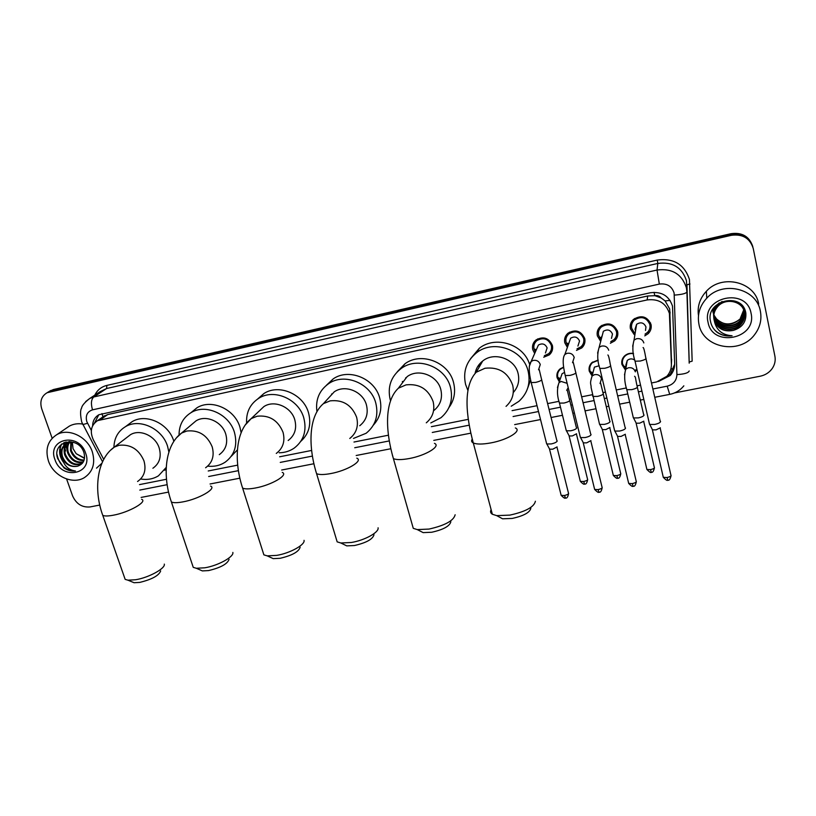 <?xml version="1.0" encoding="UTF-8"?>
<svg xmlns="http://www.w3.org/2000/svg" width="816" height="816" viewBox="0 0 816 816"><rect width="100%" height="100%" fill="white"/><g stroke="black" fill="none" stroke-linecap="round" stroke-linejoin="round"><path stroke-width="1.22" d="M559.317 381.786L557.104 377.726C556.4 374.36 557.308 371.484 559.827 369.097L563.55 367.088M591.947 375.717L589.264 371.158C588.591 367.853 589.468 364.997 591.916 362.6L598.169 360.06M637.082 370.107L635.46 370.964M625.076 369.475L621.935 364.477C621.292 361.253 622.149 358.428 624.495 356.021C627.014 353.726 630.003 352.869 633.451 353.44M552.432 345.668L551.636 346.157M534.684 353.45L532.746 349.615C531.95 345.77 533.042 342.547 536.02 339.946C543.425 336.029 548.882 337.855 552.381 345.433C553.146 349.177 552.116 352.339 549.28 354.909L543.711 357.214M584.674 338.314L583.746 339.028M568.538 334.111L568.293 333.265M567.375 347.392L564.794 342.802C564.029 339.017 565.1 335.815 568.007 333.193C575.586 329.021 581.155 330.806 584.735 338.558C585.47 342.23 584.47 345.372 581.716 347.963L576.504 350.38M617.375 330.715L616.478 331.582M600.484 341.037L597.353 335.876C596.618 332.163 597.659 328.981 600.484 326.339C608.236 321.902 613.948 323.646 617.62 331.571C618.324 335.162 617.345 338.273 614.683 340.884L610.348 343.261M650.525 322.871L649.934 323.615M634.154 334.519L630.431 328.838C629.728 325.207 630.737 322.065 633.471 319.403C641.396 314.67 647.251 316.353 651.025 324.462C651.698 327.971 650.75 331.041 648.2 333.662L644.773 335.866M617.804 332.704L616.692 333.581M584.98 340.241L583.909 340.915M552.656 347.524L552.116 347.81L552.656 347.524M631.502 322.881L631.227 322.361M671.517 361.835L669.691 308.989L665.111 300.92L661.133 297.952C659.512 295.963 657.4 295.198 654.779 295.647L654.065 292.312M651.494 382.969L656.696 381.929L666.886 376.268C669.967 372.82 671.476 368.842 671.395 364.324L669.416 313.436C665.948 303.073 658.522 298.574 647.149 299.941L97.573 420.628C91.106 425.085 89.668 431.419 93.259 439.651L103.703 459.377M654.779 295.647L661.133 297.952M102.275 417.323L100.154 418.812M654.463 295.718L647.71 295.984L107.702 414.579L103.112 416.65M139.495 484.612L166.484 479.257M208.213 470.975L237.68 465.12M279.653 456.787L311.62 450.442M353.981 442.037L388.436 435.193M431.378 426.666L468.302 419.332M512.071 410.642L537.03 405.685M547.607 403.594L559.031 401.319M569.435 399.259L570.965 398.953M581.645 396.831L592.426 394.689M602.953 392.598L605.462 392.108M616.274 389.956L626.372 387.947M637.031 385.835L640.54 385.142M584.317 340.68L584.858 342.19M47.471 392.506L51.52 390.68L731.167 234.498C742.213 232.988 749.455 237.191 752.903 247.105C749.455 237.191 742.213 232.988 731.167 234.498L51.52 390.68L47.471 392.506M49.368 391.354L53.407 389.538L731.014 233.692C742.019 232.183 749.241 236.375 752.678 246.248M658.461 381.5L670.273 375.472C673.271 372.065 674.73 368.159 674.659 363.732L672.506 306.143C669.069 295.851 661.705 291.394 650.423 292.76L98.93 414.712C94.87 417.088 92.769 420.791 92.606 425.84M65.402 451.064L64.862 449.279M64.515 447.688L64.25 445.444M64.229 445.159L64.28 442.741M52.153 438.243L41.728 408.826C39.627 401.543 41.412 396.178 47.093 392.731L731.32 235.314C742.682 233.815 749.996 238.211 753.25 248.513L774.894 356.123C775.71 360.539 774.812 364.67 772.222 368.526C769.294 372.575 765.286 375.136 760.206 376.207L674.526 392.924M99.725 505.053L90.107 506.93C82.1 507.623 76.265 503.962 72.614 495.944L66.596 478.982M67.014 449.106L66.147 444.955M66.045 443.088L66.076 441.925M94.534 423.004L98.767 414.803M674.669 364.262L670.334 374.167L664.489 378.451M698.945 324.238C697.129 314.527 699.74 305.847 706.768 298.177C722.67 280.255 756.86 288.466 760.4 311.314C761.94 319.862 759.961 327.685 754.484 334.805C739.51 355.164 702.902 348.004 698.945 324.238M698.486 315.608C697.17 306.51 699.791 298.401 706.35 291.281C721.874 273.727 755.239 281.724 758.707 304.062M717.244 332.408C721.66 335.396 726.607 336.518 732.085 335.774C722.15 335.05 716.234 330.052 714.316 320.77C717.723 328.879 724.057 332.092 733.319 330.409C742.213 327.634 746.395 321.902 745.855 313.222C742.713 291.465 705.432 300.206 710.481 321.239C711.317 325.757 713.572 329.48 717.244 332.408M751.067 313.283C757.248 338.977 712.368 348.055 708.053 322.32C701.383 296.902 746.701 287.018 751.067 313.283M713.725 316.761L713.857 317.434C715.734 329.348 733.757 333.112 741.183 323.605C743.978 320.209 745.079 316.475 744.478 312.406M713.735 316.975L713.888 317.863C715.775 329.797 733.819 333.571 741.254 324.054C744.182 320.453 745.253 316.537 744.457 312.314C742.723 300.992 725.312 297.361 717.652 306.704C714.357 310.61 713.153 314.915 714.031 319.627L714.316 320.77M713.755 315.884C715.785 327.644 733.553 331.214 740.887 321.83C743.447 318.75 744.58 315.323 744.284 311.549M713.745 316.098L713.745 316.129C715.622 328.001 733.564 331.745 740.969 322.269C743.58 319.117 744.702 315.608 744.335 311.763M713.837 315.007C716.55 326.237 733.533 329.052 740.602 320.076L744.019 310.712M713.806 315.221C716.356 326.594 733.543 329.593 740.673 320.515C743.06 317.659 744.202 314.466 744.09 310.916M740.387 318.77L737.705 320.739C729.881 325.523 722.792 324.89 716.448 318.821C724.424 325.91 732.401 325.9 740.387 318.77L743.794 310.1M740.316 318.332L743.713 309.896M744.386 311.885C742.642 300.574 725.261 296.953 717.611 306.286C714.316 310.182 713.113 314.486 713.99 319.189C716.968 328.165 723.415 331.908 733.319 330.409M744.07 310.162L742.06 305.419M719.284 302.858L717.448 304.592C714.408 308.152 713.153 312.13 713.694 316.537M744.151 310.59L740.877 304.266M722.109 301.461L717.488 305.021C714.5 308.499 713.235 312.406 713.704 316.761M743.764 308.458L743.407 307.112M714.877 306.51L713.561 314.803M713.592 315.017L713.704 315.67M743.835 308.887L743.264 306.908M715.489 305.867L713.561 315.017M713.592 315.241L713.704 315.884M713.612 308.101L713.419 313.089M713.816 307.816L713.572 313.946M713.449 313.517L713.561 314.16M716.448 318.821L713.847 314.905M713.123 312.834L712.664 309.56M714.561 329.868C719.335 334.591 725.179 336.559 732.085 335.774M48.45 460.999C44.982 449.269 47.777 440.487 56.834 434.642C68.626 427.696 87.557 436.815 92.3 451.789C95.554 463.131 92.953 471.719 84.497 477.544C72.757 485.081 53.407 476.167 48.45 460.999M61.139 451.962L60.17 448.514M60.017 447.709L59.772 445.924M66.402 428.125L69.472 426.044C73.399 423.963 77.755 423.29 82.549 424.024M63.964 467.905C67.646 470.444 71.461 471.464 75.429 470.975C68.483 470.057 64.015 465.722 62.036 457.949C65.647 464.651 70.778 467.415 77.438 466.242C83.497 464.192 85.66 459.632 83.926 452.564C78.305 434.826 51.469 441.211 57.681 458.572L63.964 467.905M85.649 453.186C93.707 474.28 61.628 480.767 54.958 459.632C46.634 438.722 78.897 431.684 85.649 453.186M67.544 442.955C64.913 446.158 64.199 449.942 65.402 454.328C69.299 462.856 74.939 465.824 82.345 463.233L82.487 463.141M67.126 443.139C64.24 446.342 63.424 450.248 64.668 454.859C68.564 463.396 74.215 466.375 81.62 463.774L82.365 463.294M69.36 442.384C67.636 445.424 67.3 448.698 68.33 452.217C71.482 459.704 76.49 462.917 83.354 461.846M68.891 442.507C66.953 445.597 66.524 449.014 67.606 452.747C70.921 460.489 76.102 463.651 83.13 462.233M71.39 442.129L71.237 450.126C73.766 456.572 78.061 459.887 84.119 460.051M70.859 442.16L70.513 450.646C73.185 457.358 77.663 460.652 83.956 460.54M84.538 458.102L76.184 453.696L84.497 458.408M71.002 441.711L67.167 442.976C62.567 445.985 60.996 450.483 62.444 456.46C65.576 463.937 70.574 467.191 77.438 466.242M73.256 442.201L66.433 443.496C61.822 446.505 60.251 451.003 61.7 457.001L62.036 457.949M69.074 441.578L67.861 442.619M69.115 441.578L67.453 442.823M69.595 441.578L69.166 442.119M76.184 453.696L73.063 448.678L72.328 442.129M101.867 463.274L96.512 468.149M61.343 444.302C58.548 450.218 59.17 456.083 63.189 461.897M61.751 443.975C59.17 449.239 59.425 454.594 62.506 460.02M57.038 454.645C59.364 465.334 65.494 470.771 75.429 470.975M530.849 508.246C529.87 512.519 523.658 515.916 512.203 518.435L502.574 518.803L498.117 516.395M491.13 509.674C490.1 511.55 490.508 513.08 492.354 514.253L496.72 515.641L509.888 515.11C525.616 511.642 534.113 507.022 535.398 501.238M513.284 392.527C518.109 387.1 519.721 380.776 518.109 373.555C514.916 358.673 494.282 351.41 482.705 361.009C478.574 364.252 476.024 368.414 475.055 373.504M481.573 362.957L481.766 361.763M476.575 371.606L476.146 369.638M467.925 390.558L465.599 384.448C462.774 371.657 466.426 361.1 476.544 352.777C493.578 338.997 523.586 349.738 528.197 371.464C530.706 383.275 527.615 393.22 518.935 401.319L511.214 406.215M470.495 358.795L479.298 348.269C495.261 335.427 523.158 344.005 529.451 363.895M530.594 380.083L527.768 387.875M479.053 367.312L478.961 364.711M450.84 521.74C449.759 526.126 443.394 529.635 431.746 532.246L423.157 532.613L419.108 530.533M412.07 524.127L413.273 528.34L417.282 529.594L429.022 529.074C445.016 525.463 453.716 520.69 455.144 514.763M434.153 410.305C440.497 404.899 442.721 397.994 440.824 389.589C437.519 375.421 418.271 368.098 407.102 376.676L400.105 385.917M402.502 382.745L402.41 381.409M390.293 400.064C387.243 387.008 390.915 376.451 401.309 368.404C417.731 356.062 445.74 366.874 450.534 387.569C453.257 399.769 450.075 409.816 440.977 417.71L430.797 422.933M397.259 371.8L404.971 363.773C421.199 351.563 448.861 362.233 453.574 382.684C455.807 391.843 454.288 400.095 448.994 407.459M405.572 378.695L405.654 377.808M373.993 534.725C372.79 539.213 366.272 542.813 354.45 545.527L346.759 545.884L343.097 544.099M336.008 538.03L337.171 541.865L340.843 542.987L351.349 542.487C364.752 540.335 379.297 532.246 378.083 527.789M359.734 425.738C366.251 420.505 368.485 413.6 366.445 405.011C363.038 391.466 344.944 384.142 334.193 391.884L328.307 398.32M331.653 394.669L331.663 393.914M316.894 411.203C315.435 399.473 319.372 390.283 328.695 383.622C344.495 372.463 370.852 383.275 375.788 403.073C378.736 415.548 375.523 425.605 366.149 433.255L353.512 438.416M326.359 385.325L333.193 378.889C348.82 367.843 374.86 378.502 379.715 398.075C382.337 408.561 380.225 417.578 373.371 425.116M300.135 547.23C298.768 551.789 292.097 555.482 280.123 558.297L273.217 558.634L269.912 557.114M262.772 551.381L263.874 554.86L267.23 555.869L276.675 555.38C290.017 553.258 305.317 544.741 304.042 540.335M288.17 440.497C294.77 435.448 296.983 428.573 294.811 419.873C291.312 406.858 274.196 399.575 263.854 406.623L259.019 411.203M246.605 422.78C246.126 412.192 250.124 404.063 258.59 398.402C273.778 388.232 298.738 398.983 303.807 418.006C306.959 430.654 303.766 440.681 294.25 448.076C289.813 451.115 284.794 452.686 279.194 452.788M257.672 398.993L263.874 393.567C278.899 383.5 303.562 394.108 308.55 412.916C311.498 424.432 308.927 433.898 300.829 441.313M229.072 559.286C227.531 563.917 220.708 567.681 208.59 570.578L202.368 570.914L199.4 569.609M192.209 564.223L193.249 567.355L196.319 568.262L204.826 567.793C218.076 565.692 234.151 556.777 232.846 552.432M219.28 454.655C225.91 449.779 228.072 442.955 225.777 434.194C222.197 421.658 205.918 414.426 195.973 420.903L192.025 424.238M179.051 434.918C179.081 425.126 183.029 417.731 190.903 412.733C205.499 403.4 229.255 414.059 234.447 432.398C237.782 445.148 234.661 455.104 225.083 462.244C219.943 465.548 214.149 466.854 207.682 466.15M191.311 412.406L196.911 407.816C211.364 398.565 234.845 409.091 239.945 427.227L241.128 432.674M237.436 449.83L231.173 456.399M160.66 570.925C158.926 575.596 151.949 579.421 139.72 582.41L134.079 582.726L131.427 581.624M124.175 576.565L125.154 579.37L127.959 580.186L135.66 579.737C148.787 577.667 165.638 568.375 164.302 564.111M152.898 468.251C159.518 463.549 161.619 456.797 159.191 448.004C155.55 435.897 139.995 428.737 130.438 434.714L127.204 437.203M113.924 447.341C114.189 438.08 118.055 431.174 125.521 426.635C139.556 418.006 162.272 428.553 167.566 446.27L168.881 452.074M127.643 425.044L132.192 421.637C146.095 413.08 168.555 423.504 173.767 441.028L173.859 441.313M166.26 467.384L158.467 475.81C153.184 479.043 147.247 480.104 140.648 478.992M166.178 469.251L164.71 470.271M644.997 334.183L647.333 332.551C649.587 330.235 650.423 327.532 649.832 324.442C646.507 317.291 641.345 315.812 634.369 319.994C631.972 322.33 631.084 325.105 631.696 328.297L634.43 332.857M645.497 330.449L645.966 326.941C643.946 322.626 640.825 321.739 636.613 324.289L635.021 329.266L635.572 330.664M660.297 421.056L660.572 421.576C660.154 422.708 658.196 423.667 654.697 424.432L649.75 424.463L649.312 423.3M660.328 427.788L656.095 429.859L652.525 429.869L652.137 429.114M650.036 325.951L650.658 325.38M631.574 322.524L631.441 321.953M610.725 341.629L613.877 339.742C616.233 337.447 617.09 334.713 616.468 331.531C613.234 324.554 608.206 323.024 601.382 326.941C598.903 329.266 597.985 332.061 598.628 335.325L600.913 339.425M611.47 338.416L612.479 334.05C610.521 329.837 607.481 328.919 603.361 331.306L597.608 353.114M625.26 427.635L625.535 428.196C625.025 429.338 623.057 430.287 619.609 431.042L614.876 431.072L614.448 429.94M625.342 434.245L621.068 436.407L617.661 436.417L617.284 435.693M599.301 328.797L599.077 327.838M601.718 336.335L601.892 336.916M577.014 348.809L580.972 346.81C583.399 344.525 584.287 341.761 583.644 338.518C580.482 331.694 575.576 330.123 568.905 333.795C566.345 336.11 565.406 338.926 566.08 342.251L567.926 345.841M577.912 346.066L579.533 341.047C577.626 336.926 574.658 335.978 570.629 338.222L568.905 343.087M590.815 434.102L591.07 434.704C590.488 435.856 588.499 436.805 585.103 437.549L580.584 437.58L580.156 436.478M590.947 440.62L586.633 442.853L583.379 442.864L583.001 442.16M544.343 355.674L548.597 353.736C551.096 351.472 552.004 348.687 551.33 345.392C548.24 338.711 543.436 337.1 536.918 340.568C534.368 342.781 533.389 345.535 533.99 348.84L535.357 351.931M545.455 352.981L547.118 347.932C545.241 343.893 542.344 342.934 538.407 345.035L536.551 349.228M556.951 440.467L557.185 441.099C556.522 442.262 554.513 443.2 551.167 443.945L546.842 443.975L546.424 442.904M557.104 446.893L552.769 449.188L549.647 449.198L549.28 448.514M633.502 353.726C630.227 353.144 627.382 353.94 624.985 356.113C622.781 358.377 621.986 361.019 622.588 364.038L625.25 368.485M634.777 360.121C632.165 358.387 629.656 358.499 627.249 360.468L625.821 365.221M643.783 414.63L644.038 415.14C643.589 416.231 641.672 417.149 638.285 417.894L633.522 417.945L633.124 416.874M643.824 421.189L639.673 423.188L636.245 423.208L635.888 422.525M635.613 369.964L636.888 369.24M598.199 360.325L592.416 362.702C590.131 364.956 589.305 367.628 589.937 370.709L592.202 374.748M599.209 365.752L594.415 367.118L592.11 375.972L594.456 374.687C597.975 374.136 600.321 375.472 601.484 378.695L600.025 383.54M609.838 421.087L610.082 421.627C609.562 422.729 607.624 423.647 604.279 424.381L599.729 424.432L599.332 423.392M609.929 427.502L605.737 429.624L602.453 429.644L602.106 428.971M591.09 364.252L590.947 363.64M584.848 342.445L584.093 340.813M563.591 367.394L560.337 369.199C557.981 371.443 557.134 374.136 557.787 377.288L559.643 380.837M564.499 372.463L562.102 373.677L560.521 378.267M576.453 427.441L576.677 428.012C576.076 429.114 574.127 430.032 570.833 430.766L566.477 430.817L566.08 429.797M576.575 433.765L572.353 435.938L569.211 435.968L568.864 435.316M670.079 312.018L669.803 316.526M670.874 368.995L673.741 368.546M665.111 300.92L670.048 300.37M102.867 416.701L101.98 413.559M647.71 295.984L647.149 299.941M671.639 359.183L671.395 364.324M107.702 414.579L100.847 419.414M589.876 365.354L590.539 365.221M53.407 389.538L49.623 391.823M731.014 233.692L731.32 235.314M652.861 388.997L667.182 386.172C673.373 384.499 676.617 380.644 676.913 374.595L674.118 293.036C671.823 286.141 666.896 283.162 659.338 284.09L92.514 409.846C87.21 411.672 85.303 415.599 86.812 421.627L91.321 430.45M85.649 401.594L89.831 398.402L93.769 396.964L657.033 270.035C672.078 268.127 681.87 274.054 686.409 287.793L686.909 291.893L686.47 280.765C682.043 267.352 672.496 261.579 657.818 263.446L106.59 388.518L100.174 391.609M94.84 395.117C97.318 390.017 101.337 386.784 106.876 385.407L657.268 260.059L657.818 263.446L657.033 270.035L659.338 284.09M82.814 424.555L87.536 423.29M657.268 260.059C673.751 257.948 684.471 264.425 689.449 279.511L692.162 361.151L689.194 362.018L686.96 284.764L689.989 283.999M674.373 295.096C681.962 294.566 686.144 293.495 686.909 291.893L689.194 363.171M92.514 409.846C90.749 403.696 91.168 399.401 93.769 396.964L106.59 388.518L106.876 385.407M139.801 490.079L167.127 484.694M208.672 476.513L238.384 470.659M280.255 462.407L312.375 456.083M354.725 447.739L389.263 440.926M432.276 432.46L469.2 425.177M513.091 416.527L538.509 411.529M549.066 409.448L560.48 407.194M570.863 405.144L572.404 404.848M583.083 402.737L593.854 400.615M604.36 398.555L606.869 398.055M617.671 395.923L627.779 393.934M638.408 391.843L641.927 391.15M667.182 386.172L669.722 394.373M676.913 374.595C684.369 374.146 688.459 372.922 689.204 370.943M65.637 450.901L64.954 448.555M64.678 447.158L64.474 445.179M64.464 444.934L64.525 442.415M67.004 449.922L65.943 445.352M65.831 443.945L65.851 441.986M64.27 448.729L63.842 445.995M63.801 445.607L63.76 444.006M63.781 443.292L63.811 442.721M506.032 406.378C512.285 400.687 514.498 393.638 512.693 385.244C507.97 372.422 498.739 366.761 484.979 368.261L476.197 372.259C462.805 386.427 466.13 416.262 473.29 442.966C471.505 442.058 471.158 440.793 472.229 439.151M515.355 427.941C522.332 430.756 507.664 439.875 490.844 442.904C482.531 444.404 476.677 444.424 473.29 442.966L492.354 514.253M426.289 422.821C432.806 417.292 435.081 410.193 433.112 401.543C428.298 389.018 419.271 383.459 406.031 384.877L398.381 388.192C383.938 401.788 385.713 432.225 393.414 458.643L392.384 455.124M434.438 443.343C441.323 446.056 425.779 455.573 409.163 458.551C401.666 459.908 396.413 459.938 393.414 458.643L413.273 528.34M349.778 438.478C356.459 433.123 358.734 426.034 356.612 417.211C351.727 404.96 342.904 399.514 330.143 400.86L323.422 403.645C308.05 416.752 308.397 447.576 316.588 473.678L315.598 470.465M356.796 458.143C363.569 460.744 347.137 470.638 330.745 473.566C323.972 474.81 319.25 474.841 316.588 473.678L337.171 541.865M276.277 453.431C283.04 448.27 285.294 441.221 283.03 432.286C278.062 420.301 269.433 414.946 257.132 416.221L251.185 418.608L245.024 425.248M282.244 472.382C288.874 474.881 271.544 485.122 255.408 487.999C249.268 489.131 245.004 489.172 242.638 488.131L241.699 485.214M205.601 467.762C212.384 462.774 214.577 455.787 212.18 446.801C207.162 435.071 198.716 429.808 186.844 431.021L181.55 433.072L176.572 437.702M210.579 486.091C217.066 488.478 198.818 499.055 182.957 501.871C177.378 502.901 173.533 502.952 171.421 502.024L170.534 499.402M137.567 481.501C144.33 476.707 146.452 469.792 143.932 460.775C138.863 449.29 130.591 444.128 119.126 445.271L114.393 447.066L110.405 450.34M141.627 499.31C147.971 501.575 128.816 512.468 113.251 515.222C108.161 516.171 104.672 516.222 102.785 515.386L101.959 513.04M660.185 428.114L670.844 474.871C671.599 475.861 670.324 476.748 666.998 477.533L663.296 477.35L663.102 476.483M671.048 475.738C670.211 479.267 669.151 480.736 667.845 480.124L666.998 477.533M643.844 342.914C642.651 339.538 640.203 338.15 636.49 338.752L634.032 340.109L632.675 346.249M643.069 347.555C643.661 347.381 644.558 350.809 645.772 357.826C646.741 358.795 644.885 359.866 640.193 361.039L635.042 361.223L634.828 360.325M625.219 434.632L636.123 480.94C636.857 481.94 635.562 482.827 632.237 483.623L628.697 483.449L628.493 482.603M636.327 481.787C635.531 485.316 634.481 486.775 633.155 486.183L632.237 483.623M608.736 350.237C607.532 346.892 605.105 345.515 601.463 346.106L599.168 347.33C597.067 354.032 597.302 361.08 599.842 368.455L599.627 367.577M607.849 354.991C608.45 355.093 609.307 358.438 610.409 365.038C611.357 366.017 609.47 367.098 604.768 368.281L599.842 368.455L614.693 430.991M590.825 441.028L601.973 486.907C602.687 487.907 601.382 488.815 598.036 489.62L594.65 489.447L594.446 488.621M599.077 492.13L598.036 489.62M572.516 362.671L574.209 357.439C572.995 354.124 570.598 352.757 567.018 353.338L564.876 354.45L570.629 338.222M573.23 362.284L575.657 372.127C576.565 373.116 574.658 374.207 569.935 375.401L565.233 375.564L565.019 374.717M557.012 447.321L568.385 492.782C569.078 493.782 567.752 494.69 564.407 495.506L561.163 495.353L560.959 494.547M565.529 497.984L564.407 495.506M538.529 369.781L540.263 364.517C539.039 361.233 536.663 359.876 533.134 360.448L531.145 361.468L529.278 366.435M539.182 369.454L541.487 379.093C542.365 380.093 540.427 381.194 535.694 382.398L531.196 382.561L530.981 381.725M643.702 421.474L654.238 467.068C654.942 468.017 653.677 468.874 650.454 469.639L646.894 469.475L646.711 468.68M654.432 467.874C653.606 471.352 652.565 472.79 651.311 472.178L650.454 469.639M635.338 371.851C634.175 368.608 631.819 367.261 628.238 367.822L625.729 369.23L624.505 374.819M634.583 376.268C635.919 377.737 635.001 376.615 637.143 386.396C638.071 387.437 636.266 388.518 631.727 389.64L626.79 389.701L626.566 388.804M609.817 427.87L620.578 473.045C621.262 473.984 619.987 474.851 616.753 475.626L613.346 475.483L613.153 474.698M620.772 473.821C619.987 477.299 618.967 478.737 617.692 478.135L616.753 475.626M600.637 383.204L603.065 393.118C603.962 394.169 602.126 395.26 597.577 396.392L592.855 396.464L592.63 395.576M576.473 434.153L587.469 478.91C588.132 479.869 586.837 480.736 583.593 481.522L580.329 481.379L580.145 480.614M584.644 483.99L583.593 481.522M567.14 383.347L561.224 381.449L559.021 382.622L557.461 387.539M567.242 390.017L569.537 399.738C570.404 400.799 568.558 401.89 563.989 403.043L559.47 403.104L559.246 402.247M566.671 390.323L568.201 387.692M549.28 354.909L552.595 346.616M581.716 347.963L582.746 344.648M583.848 341.129L584.695 338.395M614.683 340.884L615.295 338.079M616.6 332.183L616.794 331.306M648.2 333.662L648.506 331.163M104.448 415.793L97.573 420.628M50.888 390.436L47.093 392.731M100.072 391.68L89.831 398.402C84.609 402.472 81.865 405.705 81.58 408.122C80.192 410.142 80.233 414.793 81.722 422.056L102.53 461.764M141.127 497.423L168.524 492.089M210.038 483.99L239.822 478.186M281.663 470.026L313.854 463.753M356.184 455.501L390.782 448.749M433.786 440.375L470.781 433.163M514.661 424.606L540.529 419.557M551.086 417.506L562.479 415.283M572.852 413.263L574.393 412.957M585.062 410.876L595.813 408.785M606.308 406.735L608.818 406.246M619.609 404.144L629.697 402.176M640.315 400.105L643.824 399.422M654.748 397.29L669.671 394.383C675.444 393.23 680.177 390.374 683.849 385.835M670.334 374.167L670.273 375.472M706.768 298.177L706.35 291.281M56.834 434.642L69.472 426.044M81.62 463.774L82.345 463.233M66.433 443.496L67.167 442.976M502.574 518.803L496.72 515.641M482.705 361.009L476.197 372.259M476.544 352.777L479.298 348.269M423.157 532.613L417.282 529.594M407.102 376.676L398.381 388.192M401.309 368.404L404.971 363.773M346.759 545.884L340.843 542.987M334.193 391.884L323.422 403.645M328.695 383.622L333.193 378.889M273.217 558.634L267.23 555.869M263.854 406.623L251.185 418.608C234.977 431.297 234.019 462.366 242.638 488.131L263.874 554.86M258.59 398.402L263.874 393.567M202.368 570.914L196.319 568.262M195.973 420.903L181.55 433.072C164.557 445.414 162.425 476.595 171.421 502.024L193.249 567.355M190.903 412.733L196.911 407.816M134.079 582.726L127.959 580.186M130.438 434.714L114.393 447.066C96.665 459.112 93.452 490.324 102.785 515.386L125.154 579.37M125.521 426.635L132.192 421.637M634.369 319.994L634.624 318.495M636.613 324.289L634.032 340.109C632.206 346.667 632.543 353.705 635.042 361.223L649.556 424.371M667.845 480.124C667.396 480.94 665.876 480.012 663.296 477.35L652.382 429.797M645.976 358.734L660.134 420.954M652.525 429.869L649.75 424.463M601.382 326.941L601.81 325.37M633.155 486.183C632.737 486.979 631.247 486.071 628.697 483.449L617.528 436.356M601.423 337.477L599.372 337.314M610.623 365.915L625.107 427.543M617.661 436.417L614.876 431.072M602.177 487.733C601.423 491.263 600.372 492.721 599.046 492.14C598.648 492.925 597.19 492.028 594.65 489.447L583.246 442.802M568.905 333.795L569.497 332.163M580.4 437.498L565.233 375.564C562.642 364.528 562.52 357.49 564.876 354.45M568.711 343.638L566.294 342.985M575.861 372.983L590.672 434.01M583.379 442.864L580.584 437.58M568.589 493.588C567.875 497.107 566.834 498.576 565.488 497.995C565.111 498.77 563.672 497.893 561.163 495.353L549.525 449.147M536.918 340.568L537.683 338.875M536.285 349.84L533.99 348.84M538.407 345.035L531.145 361.468C528.605 364.568 528.625 371.596 531.196 382.561L546.669 443.894M541.691 379.93L556.798 440.375M549.647 449.198L546.842 443.975M624.985 356.113L625.097 355.48M627.249 360.468L625.729 369.23C624.026 375.197 624.373 382.021 626.79 389.701L633.349 417.863M651.311 472.178C651.148 473.188 649.669 472.291 646.894 469.475L636.113 423.157M625.597 366.517L623.485 366.313M637.357 387.314L643.64 414.548M636.245 423.208L633.522 417.945M592.416 362.702L592.6 362.029M592.11 375.972C589.254 384.795 591.304 383.673 591.121 387.6L599.556 424.351M617.692 478.135C617.284 478.921 615.835 478.033 613.346 475.483L602.33 429.583M592.793 372.514L590.294 371.841M603.279 394.016L609.705 421.005M602.453 429.644L599.729 424.432M587.663 479.675C586.908 483.154 585.888 484.592 584.613 484C584.225 484.765 582.797 483.898 580.329 481.379L569.089 435.907M560.337 369.199L560.592 368.485M562.102 373.677L559.021 382.622C556.828 388.936 556.981 395.77 559.47 403.104L566.304 430.736M560.419 378.573L557.848 377.492M569.752 400.615L576.31 427.349M569.211 435.968L566.477 430.817"/></g></svg>
